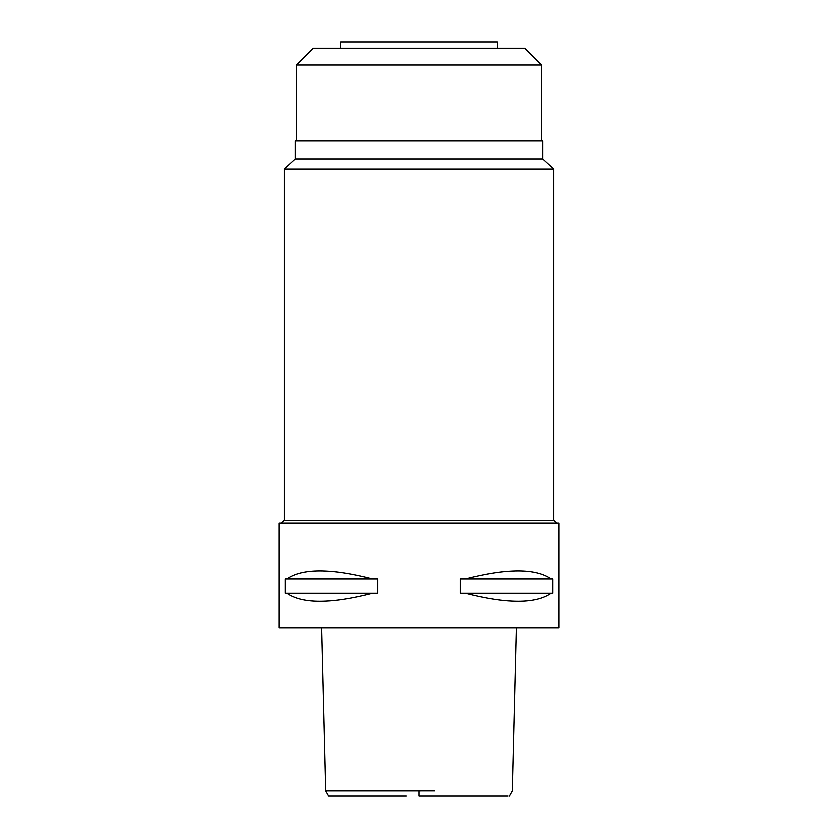 <?xml version="1.0" encoding="UTF-8"?>
<svg xmlns="http://www.w3.org/2000/svg" width="838" height="838" viewBox="0 0 838 838"><rect width="100%" height="100%" fill="white"/><g stroke="black" fill="none" stroke-linecap="round" stroke-linejoin="round"><path stroke-width="1.26" d="M406.21 796.1L328.706 796.1L325.804 790.925L321.74 628.029M403.34 790.915L326.495 790.925L419 790.925L419 796.1L508.195 796.1L431.79 796.1M419 790.925L434.66 790.915M278.949 628.029L559.051 628.029L559.051 522.996L278.949 522.996L278.949 628.029M286.837 593.199L285.13 593.199L285.13 578.838L286.837 578.838C302.309 568.112 330.916 568.112 372.648 578.838L377.823 578.838L377.823 593.199L372.648 593.199C330.916 603.915 302.309 603.915 286.837 593.199L372.648 593.199M465.352 593.199L460.177 593.199L460.177 578.838L465.352 578.838C507.084 568.112 535.692 568.112 551.163 578.838L552.87 578.838L552.87 593.199L551.163 593.199C535.692 603.915 507.084 603.915 465.352 593.199L551.163 593.199M281.4 522.996L284.197 520.189L553.803 520.189L556.6 522.996M553.803 520.189L553.803 169.004L284.197 169.004L284.197 520.189M284.197 169.004L295.227 158.895L542.773 158.895L553.803 169.004M542.773 158.895L542.773 140.994L295.227 140.994L295.227 158.895M541.547 140.994L541.547 65.008L296.453 65.008L296.453 140.994M541.547 65.008L524.745 48.206L313.255 48.206L296.453 65.008M497.426 48.206L497.426 41.9L340.574 41.9L340.574 48.206M551.163 578.838L465.352 578.838M372.648 578.838L286.837 578.838M509.295 796.1L512.196 790.925L516.26 628.029"/></g></svg>
